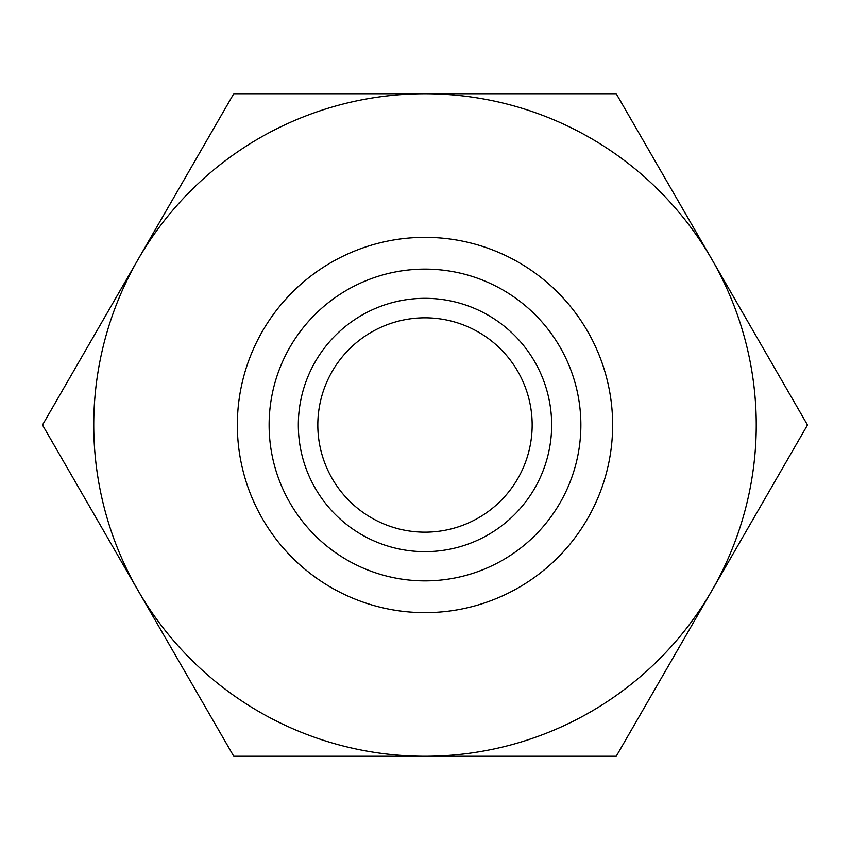 <?xml version="1.0" encoding="UTF-8"?>
<svg xmlns="http://www.w3.org/2000/svg" width="850" height="850" viewBox="0 0 850 850"><rect width="100%" height="100%" fill="white"/><g stroke="black" fill="none" stroke-linecap="round" stroke-linejoin="round"><path stroke-width="1.27" d="M425 237.352A187.648 187.648 0 0 1 612.648 425A187.648 187.648 0 0 1 425 612.648A187.648 187.648 0 0 1 237.352 425A187.648 187.648 0 0 1 425 237.352M425 580.879A155.879 155.879 0 0 0 580.879 425A155.879 155.879 0 0 0 425 269.121A155.879 155.879 0 0 0 269.121 425A155.879 155.879 0 0 0 425 580.879M425 298.339A126.661 126.661 0 0 0 298.339 425A126.661 126.661 0 0 0 425 551.661A126.661 126.661 0 0 0 551.661 425A126.661 126.661 0 0 0 425 298.339M425 317.826A107.174 107.174 0 0 0 317.826 425A107.174 107.174 0 0 0 425 532.174A107.174 107.174 0 0 0 532.174 425A107.174 107.174 0 0 0 425 317.826M138.125 259.377A331.256 331.256 0 0 0 425 756.256A331.256 331.256 0 0 0 711.875 259.377A331.256 331.256 0 0 0 138.125 259.377L233.75 93.744L616.25 93.744L807.5 425L616.25 756.256L233.75 756.256L42.5 425L138.125 259.377"/></g></svg>
